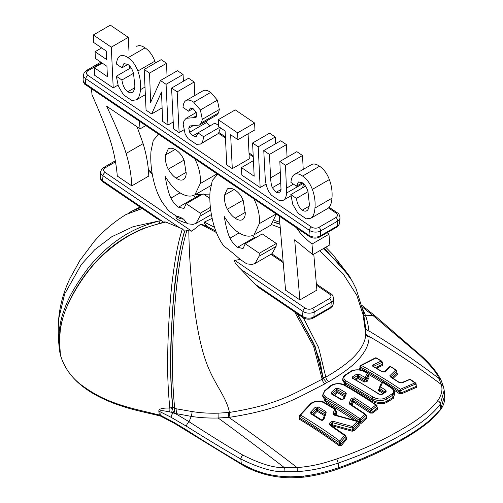 <?xml version="1.0" encoding="UTF-8"?>
<svg xmlns="http://www.w3.org/2000/svg" width="503" height="503" viewBox="0 0 503 503"><rect width="100%" height="100%" fill="white"/><g stroke="black" fill="none" stroke-linecap="round" stroke-linejoin="round"><path stroke-width="0.75" d="M60.398 354.854L59.505 340.506L60.442 328.057C62.309 317.978 65.686 308.245 70.577 298.87C78.135 283.396 88.264 269.287 100.971 256.536C112.949 244.621 127.033 235.278 143.223 228.507L164.512 221.892L165.751 222.024C151.944 225.64 128.391 229.953 98.651 259.278C86.547 271.356 74.733 289.791 69.383 301.693C61.731 315.915 57.455 335.752 60.423 355.049C64.365 367.945 71.81 378.262 82.756 385.99C96.79 396.068 110.459 403.016 137.394 409.706L160.306 415.245L173.988 422.413L186.795 430.115C203.79 441.1 221.968 452.266 241.314 463.615C256.914 472.065 269.224 476.297 290.91 476.857L303.196 476.178C315.551 474.518 322.417 473.078 338.67 467.715C359.06 460.704 383.28 449.814 401.407 439.459C420.106 428.99 433.24 418.748 440.804 408.744L444.696 395.239L444.168 390.309L440.314 404.142C433.309 413.56 422.092 422.803 406.669 431.863C387.706 442.835 370.158 451.939 338.173 463.112C323.97 467.601 315.695 470.035 297.468 471.688L284.17 471.739C273.343 472.116 258.894 467.878 240.818 459.013C225.809 450.468 207.676 439.54 186.406 426.217L171.114 417.314L159.86 411.63A4.005 1.899 -7.9 0 0 158.866 411.435C158.351 408.996 161.997 407.87 169.8 408.046C167.952 389.001 167.279 370.768 167.769 353.339C167.889 332.093 170.316 294.481 172.661 277.901C176.603 247.092 180.269 236.02 182.325 228.865L184.513 231.072M444.149 390.121L443.552 386.882A4.005 3.584 166 0 0 441.25 384.474C442.854 389.529 441.697 394.918 437.792 400.627C430.775 409.775 419.634 418.836 404.368 427.802C385.606 438.654 368.209 447.708 336.746 458.962C322.895 463.47 314.84 465.929 297.198 467.639L284.409 467.658C273.972 468.029 260.082 463.823 242.729 455.026C227.834 446.375 209.94 435.271 189.04 421.715L175.855 413.812A4.005 0.949 100.7 0 0 176.937 408.914L192.108 411.548C199.949 412.856 208.607 413.397 218.069 413.17L229.462 412.429C279.505 404.343 293.991 393.321 322.19 379.231L313.652 346.498L294.708 311.973M158.866 411.435L159.288 414.843A2.006 0.692 102.7 0 0 159.652 415.824L160.74 416.188A2.006 1.081 115.8 0 1 160.306 415.245L159.86 411.63C159.413 410.278 162.658 410.398 169.586 411.97A4.005 1.434 93 0 0 169.8 408.046L171.768 407.531L172.636 407.021L172.617 406.424L174.365 408.436L176.937 408.914M159.558 223.081L159.042 220.962L133.163 226.677L111.811 236.731L94.639 249.796L81.297 264.559L64.667 293.941L58.669 318.933C57.946 329.169 58.185 339.248 59.385 349.164L59.876 352.534C57.732 336.381 59.379 321.624 64.818 308.276C68.986 296.38 77.217 282.403 89.509 266.332C118.576 232.09 144.248 225.451 159.042 220.962L161.186 220.421L163.525 222.376M165.751 222.024L182.325 228.865M172.636 407.021L172.535 408.128A4.005 2.823 151 0 0 172.85 406.839C171.259 390.183 170.712 378.728 170.857 358.438C171.026 337.557 172.208 313.803 173.698 297.487C176.723 266.37 180.401 244.276 184.733 231.21L186.852 230.487L191.769 231.198L200.653 224.193L204.928 225.401L215.9 231.242M186.852 230.487C184.4 239.415 180.338 252.179 176.333 289.219C174.258 308.075 172.774 338.047 172.648 354.634C172.189 371.862 172.881 389.831 174.717 408.543A4.005 1.1 98.4 0 1 173.912 413.183L191.253 416.383C199.408 417.697 208.374 418.238 218.157 418.012L229.921 417.264C281.718 409.109 296.38 398.074 325.12 383.758L326.636 382.5L328.836 381.614C339.468 375.408 348.019 369.378 354.489 363.537C364.21 354.206 369.07 345.335 369.083 336.922L368.95 330.949C368.121 324.46 366.989 319.392 365.555 315.752L372.975 315.526L418.112 353.772C429.669 364.216 436.617 372.434 438.956 378.432L441.25 384.474C417.471 366.524 393.428 350.497 369.101 336.381A4.005 3.49 2.3 0 1 365.75 333.238L365.486 326.68M131.667 211.247L128.869 212.901L131.66 211.247L140.765 207.544M179.552 227.702L102.989 175.767L102.593 180.753A2.804 1.471 124.2 0 0 103.002 181.929L157.15 218.66L161.186 220.421M142.223 208.538L126.02 214.511L142.066 208.431M208.613 227.243L208.481 227.136C205.287 224.734 203.885 223.055 204.268 222.106L214.511 227.268M204.268 222.106L212.159 218.377M303.322 317.808L318.651 347.611L325.843 377.124C336.318 371.013 344.756 365.128 351.176 359.45C360.821 350.409 365.675 341.845 365.719 333.759L365.75 333.238M217.654 174.29L212.329 180.47L210.078 191.14C209.424 199.565 210.078 208.443 212.033 217.774C213.97 227.13 217.007 235.241 221.138 242.106L223.672 245.961C228.689 249.595 234.203 254.09 240.214 259.435L234.788 260.384C233.933 261.629 236.001 264.635 241 269.388L255.071 284.189L259.026 287.773L302.944 317.569C306.358 319.562 309.804 319.719 313.281 318.034L330.282 308.22L332.452 306.189L333.206 303.931A8.017 5.011 4.5 0 1 330.861 307.132A2.804 1.622 60 0 1 330.282 308.22M216.409 232.537L200.653 224.193M139.4 121.21L140.067 128.875L106.623 106.19C116.199 126.385 122.688 142.135 126.108 153.446C129.529 164.758 131.415 175.572 131.78 185.877L117.3 176.056C116.375 165.11 114.426 154.503 111.446 144.242C108.472 133.999 101.996 117.495 92.011 94.727L91.464 88.685M131.78 185.877L148.781 176.063C148.423 165.751 146.53 154.943 143.116 143.632L137.118 126.875M194.78 158.772L194.862 158.942C199.106 167.254 200.904 175.459 200.263 183.57L194.906 194.812L193.215 195.56C189.053 196.899 184.205 195.692 178.659 191.932C174.126 188.876 169.624 183.702 165.166 176.408C166.939 186.833 168.87 194.064 170.938 198.1C173.057 202.193 175.585 205.23 178.508 207.198L183.997 208.494L186.179 203.671L200.251 213.215L200.018 216.164L195.956 223.439L193.039 224.382L187.701 223.81L186.651 223.099C178.741 220.855 175.22 218.528 176.081 216.12A17.045 10.664 4.5 0 1 176.081 215.932L168.731 210.946L162.067 202.036C157.942 195.17 154.905 187.059 152.969 177.71C151.007 168.379 150.359 159.501 151.013 151.076L153.264 140.4L158.627 134.251M253.845 198.842L253.933 199.012C258.171 207.318 259.969 215.529 259.328 223.64L253.971 234.876L252.28 235.624C248.124 236.97 243.27 235.762 237.724 232.002C233.191 228.947 228.695 223.772 224.231 216.479C226.01 226.903 227.934 234.128 230.009 238.164C232.128 242.264 234.65 245.294 237.579 247.262L243.062 248.557L245.244 243.741L259.315 253.286L259.083 256.234L255.021 263.509L252.104 264.452L246.766 263.88L240.214 259.435M296.386 227.702L299.103 231.506C301.951 235.115 306.239 239.296 311.979 244.049L312.835 254.694L294.67 239.799L299.895 299.926L285.572 290.206L279.259 216.083M299.895 299.926L316.903 290.105L313.778 254.153M216.969 174.692L217.692 174.315M242.899 219.346L242.088 219.817C243.961 218.987 245.03 216.95 245.288 213.687L243.238 200.628C241.509 196.139 238.881 192.693 235.341 190.291C232.707 188.506 230.33 187.915 228.211 188.524L227.362 188.883L224.596 195.051C224.181 200.534 225.105 205.255 227.369 209.229C229.632 213.241 232.229 216.233 235.146 218.214C237.888 220.081 240.201 220.616 242.088 219.817L242.509 219.604M176.081 215.932A32.305 18.649 60 0 1 183.727 219.22L186.651 223.099M183.834 179.282L183.023 179.747C184.897 178.923 185.959 176.88 186.217 173.617L184.173 160.564C182.444 156.068 179.81 152.629 176.276 150.227C173.642 148.435 171.265 147.844 169.146 148.454L168.298 148.819L165.531 154.981C165.116 160.463 166.034 165.191 168.304 169.159C170.567 173.17 173.164 176.163 176.081 178.144C178.823 180.011 181.137 180.546 183.023 179.747L183.444 179.533M327.145 232.682L328.981 234.228L329.842 244.873L312.835 254.694M245.244 243.741L262.252 233.92L276.323 243.471L276.09 246.413L272.029 253.688L255.021 263.509M252.305 235.618L255.323 237.919M276.31 214.083L270.979 225.061L253.971 234.876M186.179 203.671L203.181 193.856L209.833 198.364M193.24 195.548L196.258 197.855M217.246 174.013L217.189 174.56M311.979 244.049L328.981 234.228M325.12 383.758A4.005 2.251 60.4 0 1 322.19 379.231L322.939 377.571L314.972 346.554L297.242 313.696M322.983 377.476L325.843 377.124A4.005 2.377 59.6 0 0 328.836 381.614M297.6 313.941L315.148 346.548L323.083 377.489A4.005 0.981 96.1 0 1 323.089 378.199M208.481 227.136L215.869 231.16M326.636 382.5L323.089 378.237L320.21 361.814L313.042 342.153L297.267 313.715M393.818 389.938L399.112 393.484L401.52 393.811L416.647 387.272L416.383 386.21M360.079 368.058L359.538 368.366L359.676 369.359L361.204 370.202M368.347 374.238L381.771 382.236M376.533 368.221L382.902 365.272L382.563 364.203M393.107 378.363L397.515 374.138L396.999 373.207M379.193 388.373L378.457 390.026L378.885 390.844L382.827 393.371M342.688 379.344L345.108 385.279C353.125 389.649 361.965 394.949 371.635 401.18C378.193 404.217 383.525 404.469 387.631 401.935L393.478 398.263L394.736 392.906M355.904 379.884L358.123 378.47L364.298 381.997L366.957 381.79L369.227 376.936L368.542 376.03M358.777 423.117L361.437 423.224L366.85 418.213L366.329 416.591M322.643 395.075L325.145 401.608L354.822 420.357M352.025 405.255L353.364 402.048L370.296 413.082L372.666 413.089L377.715 409.033L377.25 407.556M332.263 426.173L332.382 425.808L352.131 431.228L353.999 430.807L359.387 425.23L358.702 423.539M299.53 417.402L299.172 417.798L299.36 419.244C311.86 426.682 325.114 435.504 339.123 445.721L341.455 445.406L346.68 439.194L346.051 437.27M335.979 415.189L336.935 412.561L336.092 411.309M334.482 395.245L337.507 392.717L344.542 396.798M313.69 414.906L317.179 411.272L324.592 415.748M186.406 426.217A4.005 1.767 -57.7 0 1 189.04 421.715L191.253 416.383A4.005 0.591 99 0 0 192.108 411.548M172.535 408.128L171.73 412.284L173.912 413.183M184.658 231.336C182.331 237.617 179.577 251.123 176.396 271.865C174.17 286.182 172.416 307.999 171.127 337.318C170.052 362.399 170.548 385.436 172.617 406.424M176.396 271.865C178.955 253.814 181.677 240.239 184.551 231.141M172.215 410.171A4.005 0.975 75.2 0 1 171.636 407.568M169.586 411.97L171.73 412.284M209.87 194.856L204.539 194.774M274.814 220.559L279.794 222.32M324.209 248.124L349.667 276.612M195.428 197.314L200.433 194.611L195.095 194.699M323.398 248.595L341.191 265.615L352.263 281.076L340.55 264.911L323.347 248.627M279.957 224.269L273.921 222.225M374.81 315.658A4.005 2.163 130.8 0 0 372.975 315.526L362.242 306.981M363.946 315.438A4.005 3.1 -19.3 0 0 365.555 315.752L363.814 311.162A4.005 3.106 -23.6 0 1 363.153 311.137M363.814 311.162L362.638 309.641M416.647 387.272A0.799 0.616 70.5 0 1 416.226 386.398L416.163 385.939M401.52 393.811A0.799 0.591 63 0 1 401.036 392.95L416.226 386.398L415.981 384.059C411.617 385.587 406.562 387.8 400.822 390.699L400.382 389.265C390.146 382.186 377.143 374.238 361.361 365.417L375.967 357.954L381.186 361.035L382.179 362.267L382.343 363.952M399.112 393.484A0.799 0.421 124.2 0 0 399.828 392.491L401.036 392.95L400.816 390.881A0.761 0.377 173.9 0 1 399.671 391.013C389.353 383.852 376.181 375.785 360.142 366.813L360.073 366.316M359.676 369.359A0.799 0.472 118.8 0 0 360.305 368.328C372.49 374.911 385.663 382.959 399.828 392.491L399.74 390.561L400.382 389.265L415.101 382.84L415.981 384.059M359.538 368.366A0.799 0.578 -119.6 0 0 359.985 368.366L359.922 366.58L360.513 365.511L361.361 365.417L360.142 366.813L360.305 368.328M382.902 365.272A0.799 0.604 66.3 0 1 382.406 364.379L375.464 367.599M382.179 362.267L382.104 361.764L382.179 362.267L373.465 366.429L373.528 366.882M397.515 374.138A0.799 0.692 47.5 0 1 396.949 373.352L396.779 372.943L396.949 373.352L392.271 377.828M389.498 366.894L390.504 366.7L395.729 369.982L396.704 371.057L390.743 376.91M398.998 382.437A1.201 0.641 123.4 0 1 399.42 382.462L390.705 376.841A1.201 0.66 122.2 0 0 390.278 376.822L398.998 382.437L402.048 382.89L409.914 379.451L415.906 383.563M399.42 382.462L401.3 382.814A1.201 0.899 65.7 0 1 402.048 382.89M382.104 361.764L381.186 361.035L372.654 365.096L372.83 366.322L381.972 371.704L385.267 371.836L390.504 366.7L390.674 366.983M382.494 364.31L382.324 362.003L381.186 361.035M373.465 366.429A1.201 0.887 -117 0 0 372.654 365.096M373.301 366.58L373.283 366.335A1.201 0.692 120 0 0 372.83 366.322M373.283 366.335L382.412 371.717A1.201 0.673 121.1 0 0 381.972 371.704M384.273 371.981A1.201 1.012 44.1 0 1 385.267 371.836M334.212 415.132L357.218 421.47L352.307 426.538L332.747 421.187L330.094 422.331L329.553 424.023L330.1 425.419L344.505 435.428L339.751 441.056C329.566 433.448 316.5 424.771 300.561 415.025L310.841 404.142C314.683 401.054 318.946 400.526 323.611 402.563L334.633 409.197L333.055 413.567L334.212 415.132A1.201 0.396 104 0 1 334.577 414.837L334.275 414.755M310.911 413.818L320.738 420.024C322.14 420.627 323.228 420.319 324.007 419.106L326.183 412.718L325.642 411.435L318.166 406.921L315.211 407.304L310.684 412.032L310.911 413.818A1.201 0.679 121.5 0 1 311.678 413.661L321.511 419.86A1.201 0.66 122.9 0 0 320.738 420.024M344.065 385.172C356.866 392.522 367.448 399.13 375.816 405.003L371.252 408.662L354.565 397.823L351.257 398.332L349.264 403.123L349.792 404.343L364.857 414.277L359.922 418.829C351.056 412.46 339.827 405.292 326.24 397.332C323.247 395.358 322.964 393.132 325.384 390.649L331.15 385.87C335.073 383.368 339.38 383.135 344.065 385.172A1.201 0.71 119.5 0 1 344.649 385.116L376.565 405.06M331.414 393.956L340.852 399.451L344.153 398.829L346.297 393.723L345.775 392.604L338.664 388.479L335.664 388.668L331.2 392.422L331.414 393.956A1.201 0.704 119.5 0 1 332.062 393.868L341.506 399.357A1.201 0.679 120.9 0 0 340.852 399.451M364.424 371.591L367.196 373.169L365.128 377.564L359.456 374.339L356.451 374.295L352.326 376.967L352.515 378.319C362.512 383.921 371.34 389.234 379.004 394.264L382.022 394.427L386.153 391.806L385.964 390.378L380.545 386.895L382.601 382.399L391.127 387.863C394.182 390.083 394.459 392.107 391.95 393.937L386.046 397.659C382.123 399.696 377.778 399.495 373.019 397.062L346.366 381.098C343.342 379.218 343.071 377.25 345.555 375.207L351.434 371.346C355.401 369.391 359.727 369.472 364.424 371.591A1.201 0.698 119.5 0 1 364.901 371.579M396.911 373.289L396.754 370.893L395.729 369.982L389.838 375.741L390.278 376.822M358.545 421.765A0.761 0.547 152.5 0 0 358.18 421.545L357.218 421.47L358.488 422.319L353.1 427.871L352.307 426.538L352.188 428.059L332.357 422.621L331.351 423.237A1.201 0.805 -162.1 0 0 330.094 422.331M353.999 430.807A0.799 0.446 43 0 1 353.339 430.065L358.746 424.469L358.677 422.193A0.761 0.377 173.9 0 1 358.526 422.457L358.746 424.469A0.799 0.465 45 0 0 359.387 425.23M352.131 431.228L352.427 430.285L353.339 430.065L353.1 427.871L352.188 428.059L352.427 430.285L332.615 424.853L332.357 422.621A1.201 0.396 -75.9 0 1 332.747 421.187M331.42 425.601L331.552 425.192L332.382 425.808L332.615 424.853L331.552 425.192L331.351 423.237L330.804 425.192M330.842 425.217L330.811 424.916A1.201 0.792 -162.4 0 0 329.553 424.023M346.479 437.579A0.799 0.402 -54.1 0 1 346.102 437.742M346.68 439.194A0.799 0.415 41 0 1 345.995 438.478L345.869 437.377L345.995 438.478L340.757 444.715A0.799 0.39 39.1 0 0 341.455 445.406M339.123 445.721A0.799 0.396 126.4 0 0 339.619 444.891L340.757 444.715L340.512 442.458L339.374 442.577L299.612 416.214L300.561 415.025L299.643 415.271M299.36 419.244A0.799 0.453 121.1 0 0 299.826 418.351C312.325 425.808 325.592 434.655 339.619 444.891L339.374 442.577L339.751 441.056L340.512 442.458L345.737 436.277L345.995 438.478M299.172 417.798A0.799 0.434 -138.2 0 0 299.574 417.83M299.706 417.415L299.826 418.351L299.706 417.415M336.507 411.561A0.799 0.446 -58.2 0 1 336.136 411.674M336.935 412.561A0.799 0.578 20.2 0 1 336.123 411.919L335.897 411.284L336.123 411.919L335.023 414.95M335.935 409.895A0.761 0.377 173.9 0 1 335.947 409.951A0.761 0.377 173.9 0 1 335.922 410.071L335.916 410.002A0.761 0.516 168.2 0 0 335.929 409.807L335.476 409.165L335.715 409.53L334.633 409.197L335.916 410.002L334.288 414.51A1.201 0.843 -160.6 0 0 333.055 413.567M358.18 421.545L358.557 421.784A0.761 0.547 152.5 0 1 358.488 422.319L358.526 422.457M299.65 415.264L299.386 416.1A0.761 0.377 173.9 0 0 299.606 416.327L299.612 416.214A0.761 0.516 -169.9 0 1 299.398 415.786M345.8 435.724L344.505 435.428L345.737 436.277A0.761 0.553 150.9 0 0 345.8 435.73L345.932 436.158A0.761 0.377 173.9 0 1 345.775 436.422M345.479 435.384L330.873 425.242A1.201 0.635 123.7 0 0 330.1 425.419M376.602 405.085L376.841 405.462L375.816 405.003L376.904 406.059L371.849 410.115L371.252 408.662L370.705 410.335L353.697 399.269L352.408 399.351A1.201 0.924 -156.9 0 0 351.257 398.332M376.841 405.462A0.761 0.472 164.6 0 1 376.904 406.059L377.049 407.455M377.715 409.033A0.799 0.528 52.3 0 1 377.143 408.222L372.075 412.284A0.799 0.516 50.2 0 0 372.666 413.089M377.552 407.763A0.799 0.421 -55.4 0 1 377.162 407.795L377.281 407.876M370.296 413.082A0.799 0.415 124.5 0 0 370.9 412.139L372.075 412.284L371.855 410.203A0.761 0.377 173.9 0 1 370.705 410.335L370.9 412.139L353.911 401.073L353.697 399.269A1.201 0.673 -58.3 0 1 354.565 397.823M351.195 404.726L352.609 401.35L353.364 402.048L353.911 401.073L352.609 401.35L352.408 399.351L350.428 404.123L350.654 404.777M365.681 414.302L350.428 404.123A1.201 0.905 -158 0 0 349.264 403.123M366.85 418.213A0.799 0.49 48.3 0 1 366.241 417.427L366.134 416.553M361.437 423.224A0.799 0.472 46.2 0 1 360.802 422.451L366.241 417.427L365.995 415.271L360.576 420.288L359.922 418.829L359.431 420.451C350.528 414.038 339.204 406.808 325.46 398.766L322.649 395.157L324.674 390.705L330.44 385.92A1.201 0.78 51.2 0 1 331.15 385.87M359.067 423.325A0.799 0.415 125.3 0 0 359.639 422.419L360.802 422.451L360.576 420.288M325.145 401.608A0.799 0.465 120 0 0 325.661 400.652C340.361 409.348 351.691 416.603 359.639 422.419L359.431 420.451A0.761 0.377 173.9 0 0 360.576 420.319M322.649 395.157L322.832 396.867L325.661 400.652L325.46 398.766A1.201 0.704 -60 0 1 326.24 397.332M360.569 420.275A0.761 0.314 178.6 0 1 359.438 420.332M366.109 414.83L364.857 414.277L365.995 415.271A0.761 0.503 160.4 0 0 366.109 414.83L366.171 415.107A0.761 0.377 173.9 0 1 366.021 415.365M350.409 404.324L350.44 404.255A1.201 0.66 122.2 0 0 349.792 404.343M371.855 410.203L370.724 410.127M322.97 419.59A1.201 0.811 18.2 0 1 324.007 419.106M311.841 413.762L311.772 413.189A1.201 0.673 -136.9 0 0 310.684 412.032M312.772 414.34L316.481 410.473L316.28 408.486L311.772 413.189L311.898 414.195M325.095 414.837L317.657 410.335L316.481 410.473L317.179 411.272L317.657 410.335L317.424 408.31A1.201 0.685 -59.5 0 1 318.166 406.921M324.976 413.673L324.888 412.806L317.424 408.31L316.28 408.486A1.201 0.692 -135.5 0 0 315.211 407.304M325.12 413.535L324.888 412.806A1.201 0.673 -58.4 0 1 325.642 411.435M321.511 419.86L322.976 419.577L325.139 413.202A1.201 0.843 19.3 0 1 326.183 412.718M341.506 399.357L343.09 399.275A1.201 0.918 22.1 0 1 344.153 398.829M332.257 393.981L332.219 393.667A1.201 0.767 -130.8 0 0 331.2 392.422M333.495 394.685L336.853 391.868L336.664 389.926L332.219 393.667L332.32 394.427M345.108 395.836L338.041 391.73L336.853 391.868L337.507 392.717L338.041 391.73L337.834 389.951A1.201 0.71 -60.5 0 1 338.664 388.479M344.995 394.685L344.926 394.063L337.834 389.951L336.664 389.926A1.201 0.786 -129.4 0 0 335.664 388.668M345.14 394.629L344.926 394.063A1.201 0.692 -59.4 0 1 345.775 392.604M343.09 399.275L345.196 394.214A1.201 0.937 23.2 0 1 346.297 393.723M368.108 373.817L367.196 373.169L368.309 374.138L366.027 379.017L365.128 377.564L364.757 379.419L358.532 375.86L357.344 375.609A1.201 0.843 -122.3 0 0 356.451 374.295M368.548 376.093L368.328 374.037L367.794 373.226L367.196 373.169M368.309 374.138L368.529 376.219A0.799 0.685 25.8 0 0 369.227 376.936M368.812 376.187A0.799 0.465 -60 0 1 368.536 376.206L366.247 381.079A0.799 0.679 24.5 0 0 366.957 381.79M364.298 381.997A0.799 0.459 120.1 0 0 364.926 380.985L366.247 381.079L366.039 379.13A0.761 0.377 173.9 0 1 365.505 379.457A0.761 0.377 173.9 0 1 364.757 379.419L364.926 380.985L358.721 377.445L358.532 375.86A1.201 0.704 -60.7 0 1 359.456 374.339M354.867 379.3L357.545 377.583L358.123 378.47L358.721 377.445L357.545 377.583L357.344 375.609L353.244 378.269L353.32 378.847M353.257 378.401L353.244 378.269A1.201 0.836 -123.7 0 0 352.326 376.967M384.965 392.026L379.375 388.297L379.545 389.85L383.94 392.667M385.034 392.516L384.952 391.868A1.201 0.648 -56.8 0 1 385.964 390.378M378.885 390.844A0.799 0.44 122.3 0 0 379.545 389.85L379.325 389.379L379.545 389.85M371.635 401.18A0.799 0.434 123 0 0 372.258 400.212C378.338 403.117 383.286 403.412 387.096 401.098L392.962 397.414L394.88 394.27L394.641 392.026L392.73 395.213L386.864 398.917C382.406 401.281 377.476 401.149 372.082 398.521L345.498 382.601L342.675 379.249C343.298 376.64 344.021 375.301 344.857 375.238A1.201 0.83 55.7 0 1 345.555 375.207M342.675 379.249L342.845 380.828L345.68 384.279C353.71 388.662 362.569 393.968 372.258 400.212L372.082 398.521A1.201 0.648 -57 0 1 373.019 397.062M379.381 388.322A0.761 0.377 173.9 0 1 379.161 388.09L381.525 382.55L382.739 382.588M379.375 388.297L379.174 387.888L379.375 388.297L380.545 386.895L379.243 387.543M378.457 390.026A0.799 0.673 -156.3 0 0 379.293 389.655L379.161 388.09A0.761 0.377 173.9 0 1 379.161 388.039M352.515 378.319A1.201 0.704 119.1 0 1 353.056 378.287L379.539 394.245L381.23 394.409L385.367 391.774A1.201 0.849 58.4 0 1 386.153 391.806M381.23 394.409A1.201 0.836 56.7 0 1 382.022 394.427M379.532 394.245A1.201 0.648 123.1 0 0 379.004 394.264M366.039 379.13L364.769 379.117M400.816 390.881L399.74 390.561M375.194 358.211L375.967 357.954L376.294 358.325M416.27 386.266L416.126 383.795L415.101 382.84M396.534 370.667L396.949 373.352M395.729 369.982L396.704 371.057M390.737 376.86A1.201 1.012 -136 0 0 389.838 375.741M259.315 253.286L276.323 243.471M259.083 256.234L276.09 246.413M200.251 213.215L210.373 207.374M200.018 216.164L210.694 210.002M140.067 128.875L145.813 125.555M279.605 192.97L281.032 189.801L279.838 161.482L285.522 165.336L286.609 193.02C286.295 196.943 285.119 199.395 283.082 200.383L279.53 200.691L271.45 195.214C267.671 190.882 265.578 184.865 265.169 177.169L263.761 150.573L269.445 154.427L270.608 177.861C270.847 182.413 271.438 185.695 272.381 187.707L276.141 192.316L279.567 192.995M232.292 168.65L226.759 164.896L225.105 130.987L218.623 126.593L218.264 119.708L237.605 132.83L237.925 139.683L230.638 134.741L232.292 168.65L249.293 158.829L248.08 133.823M179.118 132.578L173.548 128.799L171.592 88.05L177.163 91.829L179.118 132.578L183.658 129.956M167.977 125.021L162.614 121.38L161.52 92.03L151.655 113.948L146.065 110.157L144.185 69.458L149.554 73.098L150.604 102.449L160.47 80.505L166.078 84.309L167.977 125.021L173.221 121.99M151.655 113.948L162.111 107.912M260.145 187.544L241.811 175.107L241.446 167.581L254.172 176.213L252.581 142.99L258.228 146.819L260.145 187.544L266.093 184.111M131.799 100.474L123.48 94.834L118.324 86.12L116.325 76.223L121.908 80.015C122.789 85.736 124.769 89.641 127.856 91.728C129.661 92.961 131.22 93.118 132.534 92.206C133.836 91.288 134.615 89.22 134.867 85.994L133.502 73.312C132.258 69.1 130.371 66.138 127.837 64.415L123.927 63.592L122.015 67.823L116.426 64.032C116.841 59.725 118.079 57.04 120.142 55.984C122.21 54.928 124.857 55.487 128.076 57.675C132.327 60.561 135.584 65.013 137.847 71.011C140.104 77.022 140.978 83.234 140.463 89.66C140.054 94.941 138.696 98.33 136.388 99.833L145.348 94.671L136.388 99.833L131.799 100.474M190.373 107.963L188.587 111.194L182.998 107.403C183.325 103.549 184.444 101.216 186.362 100.405C188.292 99.588 190.75 100.191 193.737 102.216L200.383 109.962L202.313 119.33L201.451 122.789L199.509 125.033L189.7 125.976L188.751 128.196L189.662 132.264L192.856 135.823L196.195 136.709L197.943 132.874L203.533 136.665C203.25 139.922 202.571 142.123 201.483 143.261L200.452 144.084L196.447 144.33L188.141 138.696L185.154 134.112L183.174 124.247L183.985 120.758L186.129 118.318L196.044 117.463L196.717 115.589L195.862 111.767L193.177 108.742L190.052 108.095M113.219 87.874L94.551 75.211L94.262 67.735L107.397 76.645L106.938 66.295L95.425 58.486L95.061 51.708L106.611 59.543L106.227 50.992L93.728 42.51L93.344 34.965L111.301 47.15L113.219 87.874L117.972 85.133M327.893 208.387L310.892 218.208L306.296 218.849L297.983 213.209L292.821 204.495L290.822 194.598L296.412 198.389C297.286 204.111 299.266 208.016 302.353 210.103C304.158 211.335 305.717 211.493 307.031 210.581C308.333 209.663 309.112 207.594 309.364 204.369L307.999 191.687C306.761 187.474 304.868 184.513 302.341 182.79L298.424 181.967L296.512 186.198L290.923 182.407C291.338 178.1 292.576 175.415 294.645 174.359C296.707 173.302 299.354 173.862 302.58 176.05C306.83 178.936 310.081 183.381 312.344 189.386C314.608 195.397 315.482 201.609 314.966 208.028C314.551 213.316 313.193 216.705 310.892 218.208L327.893 208.387C330.194 206.89 331.559 203.495 331.967 198.213C332.483 191.794 331.609 185.576 329.352 179.571C327.088 173.566 323.831 169.121 319.581 166.235C316.362 164.047 313.715 163.481 311.646 164.544L294.45 174.466L311.646 164.544M290.935 195.862L283.082 200.383M136.766 46.389L137.149 46.169C139.218 45.107 141.859 45.672 145.084 47.86C149.334 50.746 152.591 55.192 154.849 61.196L155.471 62.944M186.022 118.375L196.214 112.496L186.022 118.375M203.369 90.59L185.947 100.613L203.369 90.59C205.299 89.773 207.758 90.377 210.738 92.395L217.39 100.147L219.321 109.509L218.459 112.974L216.516 115.218L199.509 125.033M303.561 183.765L302.58 187.808M279.838 161.482L296.845 151.661L302.529 155.521L303.215 169.404M263.761 150.573L280.768 140.758L286.446 144.613L287.081 157.301M218.264 119.708L235.266 109.893L254.606 123.009L254.927 129.868L237.925 139.683M171.592 88.05L188.6 78.235L194.171 82.014L194.812 95.495M195.573 111.264L195.648 112.817M160.47 80.505L177.477 70.69L183.086 74.494L183.4 81.234M144.185 69.458L161.193 59.643L166.556 63.284L167.04 76.714M252.581 142.99L269.589 133.176L275.235 137.005L275.55 143.77M220.44 127.825L218.491 133.44L200.452 144.084M192.856 135.823L214.944 123.059L218.566 125.511M206.148 121.204L206.67 122.449L209.864 126.008M93.344 34.965L110.346 25.15L128.309 37.335L128.944 50.897M129.655 65.981L129.774 68.458M296.512 186.198L302.372 182.815M296.412 198.389L308.006 191.693M290.822 194.598L305.522 186.11M285.522 165.336L302.529 155.521M269.445 154.427L286.446 144.613M237.605 132.83L254.606 123.009M177.163 91.829L194.171 82.014M166.078 84.309L183.086 74.494M149.554 73.098L166.556 63.284M258.228 146.819L275.235 137.005M241.446 167.581L253.424 160.664M122.015 67.823L127.875 64.441M121.908 80.015L133.502 73.319M116.325 76.223L131.025 67.735M203.533 136.665L219.704 127.328M188.587 111.194L193.02 108.635M94.262 67.735L102.254 63.12M95.061 51.708L101.669 47.892M111.301 47.15L128.309 37.335M336.746 458.962A4.005 0.377 -108.8 0 1 338.173 463.112L338.84 468.677C379.3 454.291 415.277 434.686 432.743 418.421L440.502 409.819A2.006 1.792 35.7 0 0 440.804 408.744L440.314 404.142A4.005 3.565 -145 0 0 437.792 400.627M160.74 416.188L174.308 423.293L241.547 464.464A2.006 0.874 120.4 0 1 241.314 463.615L240.818 459.013A4.005 1.773 -60 0 1 242.729 455.026M186.795 430.115A2.006 0.868 122.8 0 0 187.015 430.945M290.91 476.857A2.006 0.428 90.2 0 0 291.275 477.85L303.586 477.158C315.588 475.618 327.34 472.789 338.84 468.677M303.196 476.178L303.586 477.158M173.988 422.413A2.006 0.981 119.3 0 0 174.302 423.293M229.921 417.264L229.462 412.429C225.929 395.188 213.693 384.367 205.218 359.349C193.982 326.177 189.361 268.042 188.807 231.047M60.215 353.062L59.876 352.534A2.006 1.735 169.5 0 0 59.895 352.666L59.392 349.183M369.083 336.922A4.005 3.496 3.1 0 1 365.719 333.759L363.084 314.689L356.765 295.204L343.121 273.821L319.606 250.783M280.265 227.859L271.651 224.627M270.954 254.311L283.227 262.635M316.475 285.188L329.465 294.004A5.212 3.257 -175.5 0 1 329.452 298.619L312.445 308.44A5.212 3.257 -175.5 0 1 305.088 308.075L234.788 260.384M316.374 284.032L330.867 293.865A2.804 1.471 124.2 0 0 329.465 294.004M148.511 171.246L152.214 173.761M330.867 293.865C332.238 294.186 333.149 295.877 333.596 298.945A8.017 5.011 -175.5 0 1 331.257 302.14A2.804 1.622 -120 0 0 329.452 298.619M255.071 284.189L302.536 316.387L302.932 311.401A8.017 5.011 -175.5 0 0 314.249 311.961L331.257 302.14L330.861 307.132L313.853 316.947L314.249 311.961A2.804 1.622 -120 0 0 312.445 308.44M313.281 318.034A2.804 1.622 60 0 0 313.853 316.947A8.017 5.011 4.5 0 1 302.536 316.387A2.804 1.471 124.2 0 0 302.944 317.569M191.769 231.198L105.146 172.441A2.804 1.471 -55.8 0 0 102.989 175.767A8.017 5.011 -175.5 0 1 100.669 171.863L100.273 176.849A8.017 5.011 4.5 0 0 102.593 180.753L160.96 220.345M163.085 221.785L163.557 222.106M305.088 308.075A2.804 1.471 -55.8 0 0 302.932 311.401L241 269.388M60.404 354.955L60.423 355.049A2.006 1.735 166 0 0 60.461 355.281L60.404 354.955M137.394 409.706A2.006 1.006 103.3 0 0 137.992 410.731M105.146 172.441A5.212 3.257 -175.5 0 1 105.158 167.82L115.489 161.859M100.669 171.863L101.424 169.605L103.587 167.574A2.804 1.622 60 0 1 105.158 167.82M235.146 218.214L245.357 212.316M227.369 209.229L243.056 200.169M224.596 195.051L234.128 189.549M176.081 178.144L186.292 172.246M168.304 169.159L183.991 160.099M165.531 154.981L175.063 149.479M299.103 231.506L300.668 230.607M297.468 471.688A4.005 0.729 -94 0 1 297.198 467.639C273.72 449.525 250.928 432.762 228.827 417.371L228.4 412.529M284.17 471.739A4.005 0.987 -86.5 0 1 284.409 467.658C261.648 450.116 239.566 433.567 218.157 418.012L218.069 413.17M171.114 417.314A4.005 2.025 -61.9 0 1 173.17 412.932A4.005 1.478 104.1 0 0 174.365 408.436M172.284 409.731A4.005 1.113 73.1 0 1 171.768 407.531M361.657 305.208L374.817 315.664L419.345 354.118C429.587 363.015 436.805 371.66 441.005 380.048A4.005 3.383 154 0 0 438.956 378.432C415.975 361.016 392.636 345.19 368.95 330.949A4.005 3.414 -4.9 0 1 365.618 327.987M419.351 354.118A4.005 2.282 131 0 0 418.112 353.772M335.922 410.071L336.123 411.919M335.444 409.146L324.303 402.45A1.201 0.692 120.2 0 0 323.611 402.563M299.675 415.233L310.106 404.198A1.201 0.698 45 0 1 310.841 404.142M299.581 417.911L299.386 416.1A0.761 0.377 173.9 0 1 299.417 415.968M299.606 416.327L299.826 418.351M345.844 436.007A0.761 0.377 173.9 0 1 345.932 436.158L346.121 437.918M377.043 405.789A0.761 0.377 173.9 0 1 377.068 405.871A0.761 0.377 173.9 0 1 376.917 406.135M324.668 390.712A1.201 0.761 49.4 0 1 325.384 390.649M366.127 415A0.761 0.377 173.9 0 1 366.171 415.107L366.373 416.974M393.478 398.263A0.799 0.572 59.2 0 1 392.962 397.414L392.73 395.213A1.201 0.855 -121 0 0 391.95 393.937M387.631 401.935A0.799 0.56 56.6 0 1 387.096 401.098L386.864 398.917A1.201 0.836 -123.5 0 0 386.046 397.659M345.108 385.279A0.799 0.472 118.9 0 0 345.68 384.279L345.498 382.601A1.201 0.71 -61.1 0 1 346.366 381.098M344.857 375.238L350.742 371.371A1.201 0.843 57.6 0 1 351.434 371.346M381.525 382.55L382.739 382.192L391.598 387.863A1.201 0.648 123.3 0 0 391.127 387.863M379.199 388.19L379.325 389.379M259.328 223.64L276.116 213.951M230.009 238.164L239.12 232.908M237.579 247.262L254.581 237.447M200.263 183.57L217.044 173.881M170.938 198.1L180.055 192.838M178.508 207.198L195.516 197.377M176.081 216.12A13.26 6.589 -6.1 0 0 183.727 219.22M126.108 153.446L143.116 143.632M329.144 207.28L337.287 212.807C338.657 213.127 339.569 214.819 340.022 217.887A8.017 5.011 -175.5 0 1 337.676 221.087L337.28 226.073L320.279 235.888A8.017 5.011 4.5 0 1 308.961 235.335L309.358 230.343L85.806 78.694L85.409 83.68A2.804 1.471 124.2 0 0 85.818 84.862C84.447 84.535 83.536 82.844 83.089 79.776A8.017 5.011 4.5 0 0 85.409 83.68L308.961 235.335A2.804 1.471 124.2 0 0 309.37 236.511C312.784 238.504 316.23 238.661 319.701 236.982L336.708 227.161L338.871 225.13L339.626 222.873A8.017 5.011 4.5 0 1 337.28 226.073A2.804 1.622 60 0 1 336.708 227.161M328.503 207.934L335.885 212.945A5.212 3.257 -175.5 0 1 335.872 217.56L318.871 227.381A5.212 3.257 -175.5 0 1 311.514 227.016L87.962 75.368A2.804 1.471 -55.8 0 0 85.806 78.694A8.017 5.011 -175.5 0 1 83.485 74.79L83.089 79.776M87.962 75.368A5.212 3.257 -175.5 0 1 87.975 70.753L101.769 62.787M83.485 74.79L84.24 72.539L86.403 70.502A2.804 1.622 60 0 1 87.975 70.753M218.566 133.358L225.451 138.023M249.06 154.044L253.248 156.886M337.287 212.807A2.804 1.471 124.2 0 0 335.885 212.945M319.701 236.982A2.804 1.622 60 0 0 320.279 235.888L320.669 230.902L337.676 221.087A2.804 1.622 -120 0 0 335.872 217.56M311.514 227.016A2.804 1.471 -55.8 0 0 309.358 230.343A8.017 5.011 -175.5 0 0 320.669 230.902A2.804 1.622 -120 0 0 318.871 227.381M314.966 208.028L331.967 198.213M312.344 189.386L329.352 179.571M302.58 176.05L319.581 166.235M302.353 210.103L309.144 206.18M286.609 193.02L303.196 183.444M286.647 188.072L293.463 184.136M276.141 192.316L281.051 189.48M272.381 187.707L280.875 182.803M270.608 177.861L280.36 172.233M140.463 89.66L144.996 87.038M137.847 71.011L154.849 61.196M128.076 57.675L145.084 47.86M127.856 91.728L134.647 87.805M201.483 143.261L218.491 133.44M189.662 132.264L206.67 122.449M188.751 128.196L193.202 125.624M199.521 125.033L216.516 115.218M201.451 122.789L218.459 112.974M202.313 119.33L219.321 109.509M200.383 109.962L217.39 100.147M193.737 102.216L210.738 92.395M192.932 117.784L196.717 115.596M241.547 464.464C256.253 473.147 272.833 477.605 291.275 477.85M440.502 409.819C443.809 405.324 445.205 400.463 444.696 395.239M131.629 211.266L140.048 207.06M58.669 318.933C59.932 304.981 63.718 291.463 70.011 278.373L79.826 260.579L94.281 241.321C103.505 230.789 114.106 221.842 126.071 214.479M271.821 253.808L283.126 261.478M148.41 170.089L152.013 172.535M333.596 298.945L333.206 303.931M60.461 355.263C68.307 381.4 94.155 399.891 137.998 410.737L159.652 415.824M60.259 353.534L59.888 352.66M441.005 380.048L443.552 386.882M325.762 247.231L332.596 254.285L348.805 275.21M352.232 281.026L356.042 288.659L363.285 311.81L365.486 326.699M205.626 194.68L204.482 194.736M201.697 194.711L200.433 194.611M279.938 224.068L274.034 222.043M350.56 278.14L348.837 275.26M401.3 382.814L410.083 379.218M382.412 371.717L384.21 372.044L389.655 366.681L390.661 366.58L396.213 370.07M335.929 409.807L336.142 411.731M358.557 421.784L358.677 422.193M357.935 421.294L334.577 414.837M310.106 404.198C311.244 402.016 320.034 399.413 324.303 402.45M376.602 405.091L377.281 407.826M330.44 385.92C332.584 383.651 340.959 382.494 344.656 385.122M367.762 373.213L364.914 371.585C361.173 368.982 352.779 369.56 350.742 371.371M391.598 387.863C394.264 390.403 395.276 391.787 394.641 392.026M375.433 357.853L360.513 365.511M375.483 357.828L376.2 357.866M376.244 357.891L381.72 361.129M415.591 382.959L410.146 379.224M158.59 134.226L157.898 134.622M210.814 185.626L194.906 194.812M211.405 214.523L195.956 223.439M86.403 70.502L100.845 62.165M219.094 132.622L225.394 136.898M249.01 152.918L253.191 155.754M340.022 217.887L339.626 222.873M85.818 84.862L309.37 236.511M103.587 167.574L115.306 160.803M100.273 176.849C99.94 178.414 100.852 180.105 103.002 181.929"/></g></svg>
